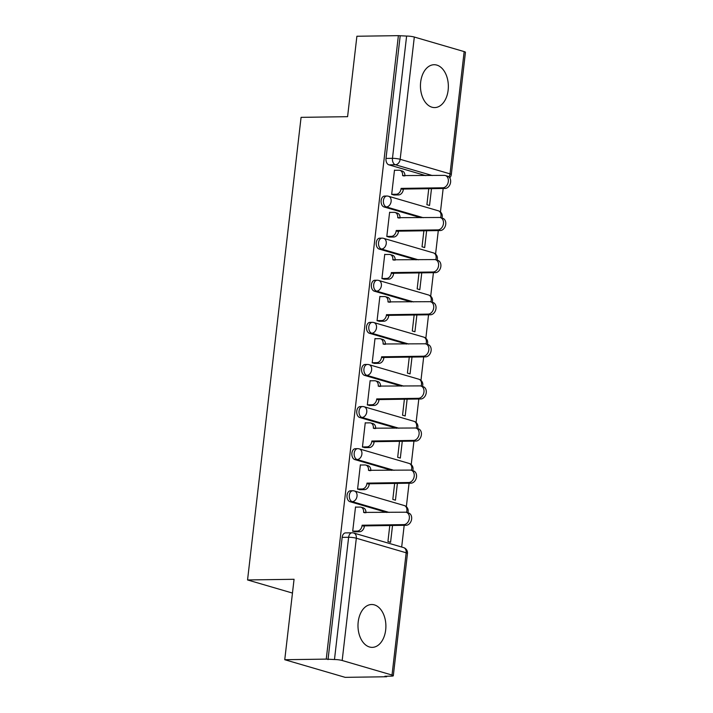 <?xml version="1.0" encoding="UTF-8"?>
<svg xmlns="http://www.w3.org/2000/svg" width="713" height="713" viewBox="0 0 713 713"><rect width="100%" height="100%" fill="white"/><g stroke="black" fill="none" stroke-linecap="round" stroke-linejoin="round"><path stroke-width="1.07" d="M350.475 490.794A5.499 3.574 89.2 0 0 347.035 495.259A5.499 3.574 89.2 0 0 349.931 501.685L352.222 501.649A5.499 3.574 -90.8 0 1 349.325 495.223A5.499 3.574 -90.8 0 1 352.775 490.758L350.475 490.794M355.35 448.691A5.499 3.574 89.2 0 0 351.901 453.156A5.499 3.574 89.2 0 0 354.807 459.582L357.097 459.546A5.499 3.574 -90.8 0 1 354.201 453.12A5.499 3.574 -90.8 0 1 357.641 448.655L355.35 448.691M360.217 406.588A5.499 3.574 89.2 0 0 356.776 411.053A5.499 3.574 89.2 0 0 359.673 417.479L361.972 417.444A5.499 3.574 -90.8 0 1 359.067 411.018A5.499 3.574 -90.8 0 1 362.516 406.553L360.217 406.588M365.092 364.477A5.499 3.574 89.2 0 0 361.651 368.951A5.499 3.574 89.2 0 0 364.548 375.377L366.839 375.341A5.499 3.574 -90.8 0 1 363.942 368.915A5.499 3.574 -90.8 0 1 367.382 364.45L365.092 364.477M369.967 322.374A5.499 3.574 89.2 0 0 366.518 326.839A5.499 3.574 89.2 0 0 369.414 333.265L371.714 333.238A5.499 3.574 -90.8 0 1 368.817 326.812A5.499 3.574 -90.8 0 1 372.257 322.347L369.967 322.374M374.833 280.271A5.499 3.574 89.2 0 0 371.393 284.737A5.499 3.574 89.2 0 0 374.289 291.162L376.58 291.136A5.499 3.574 -90.8 0 1 373.683 284.71A5.499 3.574 -90.8 0 1 377.132 280.236L374.833 280.271M379.708 238.169A5.499 3.574 89.2 0 0 376.259 242.634A5.499 3.574 89.2 0 0 379.164 249.06L381.455 249.024A5.499 3.574 -90.8 0 1 378.558 242.598A5.499 3.574 -90.8 0 1 381.999 238.133L379.708 238.169M384.574 196.066A5.499 3.574 89.2 0 0 381.134 200.531A5.499 3.574 89.2 0 0 384.031 206.957L386.33 206.922A5.499 3.574 -90.8 0 1 383.425 200.496A5.499 3.574 -90.8 0 1 386.874 196.03L384.574 196.066M448.138 90.159A21.435 13.948 89.2 0 0 434.083 64.723A21.435 13.948 89.2 0 0 420.661 82.138A21.435 13.948 89.2 0 0 434.707 107.583A21.435 13.948 89.2 0 0 448.138 90.159M385.68 629.953A21.435 13.948 89.2 0 0 371.633 604.508A21.435 13.948 89.2 0 0 358.202 621.932A21.435 13.948 89.2 0 0 372.248 647.368A21.435 13.948 89.2 0 0 385.68 629.953M284.754 659.712L294.059 579.286L247.554 579.954L301.073 117.351L347.587 116.682L356.892 36.247L398.389 35.65L326.251 659.115L284.754 659.712L345.172 677.35L386.669 676.753L386.731 676.209M401.677 547.031L404.191 525.312M406.348 506.693L409.066 483.209M411.223 464.591L413.941 441.106M416.089 422.488L418.807 399.004M420.964 380.385L423.682 356.901M425.839 338.283L428.549 314.798M430.705 296.18L433.424 272.696M435.581 254.078L438.299 230.584M440.447 211.966L443.165 188.482M386.669 676.753L384.913 676.236L391.375 676.138A5.499 0.82 -173.4 0 0 393.309 675.746A5.499 0.82 -173.4 0 0 392.025 675.051L342.178 660.496A5.499 0.82 -173.4 0 0 334.477 659.534L348.63 537.272A5.499 3.574 -90.8 0 1 352.07 532.798L345.609 532.896A5.499 3.574 -90.8 0 0 342.16 537.361L348.63 537.272A5.499 0.82 -173.4 0 1 356.322 538.235L342.178 660.496M326.251 659.115L334.477 659.534M425.848 175.639L388.906 164.855L395.367 164.756A5.499 3.574 -90.8 0 1 392.471 158.331L406.615 36.069A5.499 0.82 6.6 0 1 414.315 37.04L464.163 51.594A5.499 0.82 6.6 0 1 465.446 52.281L451.302 174.542A5.499 0.82 6.6 0 0 450.019 173.856L464.163 51.594M406.615 36.069L398.389 35.65M395.1 170.291L394.485 170.113L391.678 194.399L394.342 194.988M428.754 188.695L426.909 204.684L429.547 205.46L431.49 188.651M390.234 212.394L389.619 212.216L386.803 236.502L389.467 237.09M423.887 230.798L422.034 246.787L424.681 247.563L426.624 230.754M385.359 254.496L384.744 254.318L381.936 278.614L384.601 279.193M419.012 272.901L417.167 288.89L419.805 289.665L421.748 272.865M380.492 296.599L379.877 296.421L377.061 320.716L379.726 321.296M414.146 315.003L412.292 331.001L414.93 331.768L416.882 314.968M375.617 338.702L375.002 338.523L372.195 362.819L374.851 363.398M409.271 357.106L407.417 373.104L410.064 373.87L412.007 357.07M370.742 380.813L370.127 380.626L367.32 404.922L369.985 405.501M404.396 399.209L402.551 415.207L405.189 415.973L407.132 399.173M365.876 422.916L365.261 422.738L362.445 447.024L365.109 447.604M399.53 441.32L397.676 457.309L400.323 458.085L402.266 441.276M361.001 465.019L360.386 464.84L357.578 489.127L360.243 489.715M394.654 483.423L392.81 499.412L395.448 500.187L397.391 483.378M356.135 507.121L355.52 506.943L352.703 531.23L355.368 531.818M386.874 512.469L349.931 501.685M391.749 470.366L354.807 459.582M396.615 428.263L359.673 417.479M401.49 386.161L364.548 375.377M406.365 344.058L369.414 333.265M411.232 301.947L374.289 291.162M416.107 259.844L379.164 249.06M420.973 217.741L384.031 206.957M292.464 593.064L247.554 579.954M389.788 525.526L387.934 541.515L390.572 542.29L392.524 525.481M328.016 659.623L342.16 537.361M400.153 36.167L386.009 158.429A5.499 3.574 89.2 0 0 388.906 164.855M391.687 194.319L396.25 194.257A5.499 4.091 -73.7 0 0 401.045 188.793L403.335 189.462A5.499 4.091 106.3 0 1 398.54 194.925L393.701 194.997M401.089 188.392L442.8 187.786A6.319 4.706 -73.7 0 0 448.21 182.207A6.319 4.706 -73.7 0 0 445.295 175.514A6.319 4.706 -73.7 0 0 444.235 175.371L402.578 175.567A5.499 4.091 -73.7 0 0 399.94 170.354L402.23 171.022A5.499 4.091 106.3 0 1 404.895 175.942M445.295 175.514L447.577 176.182A6.319 4.706 106.3 0 1 450.5 182.876A6.319 4.706 106.3 0 1 445.09 188.455L403.38 189.061M399.94 170.354A5.499 4.091 -73.7 0 0 399.03 170.238L394.467 170.3M386.811 236.422L391.375 236.359A5.499 4.091 -73.7 0 0 396.17 230.896L398.46 231.565A5.499 4.091 106.3 0 1 393.665 237.028L388.835 237.099M396.223 230.495L437.934 229.889A6.319 4.706 -73.7 0 0 443.334 224.31A6.319 4.706 -73.7 0 0 440.42 217.617A6.319 4.706 -73.7 0 0 439.368 217.474L397.702 217.679A5.499 4.091 -73.7 0 0 395.073 212.456L397.364 213.125A5.499 4.091 106.3 0 1 400.02 218.044M440.42 217.617L442.711 218.285A6.319 4.706 106.3 0 1 445.625 224.978A6.319 4.706 106.3 0 1 440.224 230.557L398.514 231.164M395.073 212.456A5.499 4.091 -73.7 0 0 394.155 212.34L389.592 212.403M381.945 278.525L386.508 278.462A5.499 4.091 -73.7 0 0 391.303 273.008L393.594 273.676A5.499 4.091 106.3 0 1 388.799 279.131L383.959 279.202M391.348 272.598L433.058 271.992A6.319 4.706 -73.7 0 0 438.459 266.412A6.319 4.706 -73.7 0 0 435.545 259.719A6.319 4.706 -73.7 0 0 434.493 259.577L392.827 259.782A5.499 4.091 -73.7 0 0 390.198 254.568L392.489 255.236A5.499 4.091 106.3 0 1 395.154 260.147M435.545 259.719L437.835 260.388A6.319 4.706 106.3 0 1 440.75 267.081A6.319 4.706 106.3 0 1 435.349 272.66L393.638 273.266M390.198 254.568A5.499 4.091 -73.7 0 0 389.289 254.443L384.726 254.505M377.07 320.636L381.633 320.565A5.499 4.091 -73.7 0 0 386.428 315.11L388.719 315.779A5.499 4.091 106.3 0 1 383.924 321.233L379.093 321.305M386.473 314.7L428.183 314.103A6.319 4.706 -73.7 0 0 433.593 308.524A6.319 4.706 -73.7 0 0 430.679 301.822A6.319 4.706 -73.7 0 0 429.627 301.688L387.961 301.884A5.499 4.091 -73.7 0 0 385.332 296.67L387.622 297.339A5.499 4.091 106.3 0 1 390.278 302.25M430.679 301.822L432.969 302.49A6.319 4.706 106.3 0 1 435.884 309.192A6.319 4.706 106.3 0 1 430.474 314.772L388.763 315.369M385.332 296.67A5.499 4.091 -73.7 0 0 384.414 296.546L379.851 296.608M372.204 362.739L376.758 362.667A5.499 4.091 -73.7 0 0 381.562 357.213L383.844 357.881A5.499 4.091 106.3 0 1 379.049 363.336L374.218 363.407M381.607 356.803L423.317 356.206A6.319 4.706 -73.7 0 0 428.718 350.627A6.319 4.706 -73.7 0 0 425.804 343.933A6.319 4.706 -73.7 0 0 424.752 343.791L383.086 343.987A5.499 4.091 -73.7 0 0 380.457 338.773L382.747 339.441A5.499 4.091 106.3 0 1 385.403 344.361M425.804 343.933L428.094 344.602A6.319 4.706 106.3 0 1 431.009 351.295A6.319 4.706 106.3 0 1 425.608 356.874L383.897 357.471M380.457 338.773A5.499 4.091 -73.7 0 0 379.539 338.648L374.976 338.72M367.329 404.841L371.892 404.77A5.499 4.091 -73.7 0 0 376.687 399.316L378.977 399.984A5.499 4.091 106.3 0 1 374.182 405.439L369.343 405.51M376.731 398.915L418.442 398.309A6.319 4.706 -73.7 0 0 423.852 392.729A6.319 4.706 -73.7 0 0 420.937 386.036A6.319 4.706 -73.7 0 0 419.877 385.893L378.22 386.089A5.499 4.091 -73.7 0 0 375.582 380.876L377.872 381.544A5.499 4.091 106.3 0 1 380.537 386.464M420.937 386.036L423.219 386.704A6.319 4.706 106.3 0 1 426.142 393.398A6.319 4.706 106.3 0 1 420.732 398.977L379.022 399.583M375.582 380.876A5.499 4.091 -73.7 0 0 374.673 380.751L370.109 380.822M362.454 446.944L367.017 446.882A5.499 4.091 -73.7 0 0 371.812 441.418L374.102 442.087A5.499 4.091 106.3 0 1 369.307 447.55L364.477 447.612M371.865 441.017L413.576 440.411A6.319 4.706 -73.7 0 0 418.977 434.832A6.319 4.706 -73.7 0 0 416.062 428.139A6.319 4.706 -73.7 0 0 415.011 427.996L373.345 428.192A5.499 4.091 -73.7 0 0 370.715 422.978L373.006 423.647A5.499 4.091 106.3 0 1 375.662 428.566M416.062 428.139L418.353 428.807A6.319 4.706 106.3 0 1 421.267 435.5A6.319 4.706 106.3 0 1 415.866 441.08L374.156 441.686M370.715 422.978A5.499 4.091 -73.7 0 0 369.797 422.854L365.234 422.925M357.587 489.047L362.151 488.984A5.499 4.091 -73.7 0 0 366.945 483.521L369.236 484.189A5.499 4.091 106.3 0 1 364.441 489.653L359.602 489.724M366.99 483.12L408.701 482.514A6.319 4.706 -73.7 0 0 414.101 476.935A6.319 4.706 -73.7 0 0 411.187 470.241A6.319 4.706 -73.7 0 0 410.135 470.099L368.469 470.295A5.499 4.091 -73.7 0 0 365.84 465.081L368.131 465.749A5.499 4.091 106.3 0 1 370.796 470.669M411.187 470.241L413.478 470.91A6.319 4.706 106.3 0 1 416.392 477.603A6.319 4.706 106.3 0 1 410.991 483.182L369.281 483.788M365.84 465.081A5.499 4.091 -73.7 0 0 364.931 464.965L360.368 465.028M352.712 531.149L357.275 531.087A5.499 4.091 -73.7 0 0 362.07 525.624L364.361 526.292A5.499 4.091 106.3 0 1 359.566 531.755L354.735 531.827M362.115 525.223L403.825 524.616A6.319 4.706 -73.7 0 0 409.235 519.037A6.319 4.706 -73.7 0 0 406.321 512.344A6.319 4.706 -73.7 0 0 405.269 512.201L363.603 512.406A5.499 4.091 -73.7 0 0 360.974 507.184L363.265 507.852A5.499 4.091 106.3 0 1 365.921 512.772M406.321 512.344L408.611 513.012A6.319 4.706 106.3 0 1 411.526 519.706A6.319 4.706 106.3 0 1 406.116 525.285L364.405 525.891M360.974 507.184A5.499 4.091 -73.7 0 0 360.056 507.068L355.493 507.13M392.025 675.051L406.169 552.789L356.322 538.235A5.499 4.091 -73.7 0 0 353.693 533.021A5.499 5.499 0 0 0 352.07 532.798M432.31 175.541L395.367 164.756A5.499 4.091 106.3 0 0 400.162 159.302L450.019 173.856A5.499 4.091 106.3 0 1 448.932 176.922M414.315 37.04L400.162 159.302A5.499 0.82 -173.4 0 0 392.471 158.331L386.009 158.429M389.173 512.433L352.222 501.649A5.499 4.091 -73.7 0 0 357.026 496.195A5.499 4.091 106.3 0 0 354.388 490.981A5.499 5.499 0 0 0 352.775 490.758M394.039 470.33L357.097 459.546A5.499 4.091 -73.7 0 0 361.892 454.092A5.499 4.091 106.3 0 0 359.263 448.878A5.499 5.499 0 0 0 357.641 448.655M398.915 428.228L361.972 417.444A5.499 4.091 -73.7 0 0 366.767 411.989A5.499 4.091 106.3 0 0 364.138 406.766A5.499 5.499 0 0 0 362.516 406.553M403.781 386.125L366.839 375.341A5.499 4.091 -73.7 0 0 371.633 369.878A5.499 4.091 106.3 0 0 369.004 364.664A5.499 5.499 0 0 0 367.382 364.45M408.656 344.022L371.714 333.238A5.499 4.091 -73.7 0 0 376.509 327.775A5.499 4.091 106.3 0 0 373.879 322.561A5.499 5.499 0 0 0 372.257 322.347M413.531 301.92L376.58 291.136A5.499 4.091 -73.7 0 0 381.384 285.672A5.499 4.091 106.3 0 0 378.746 280.459A5.499 5.499 0 0 0 377.132 280.236M418.397 259.817L381.455 249.024A5.499 4.091 -73.7 0 0 386.25 243.57A5.499 4.091 106.3 0 0 383.621 238.356A5.499 5.499 0 0 0 381.999 238.133M423.272 217.706L386.33 206.922A5.499 4.091 -73.7 0 0 391.125 201.467A5.499 4.091 106.3 0 0 388.496 196.253A5.499 5.499 0 0 0 386.874 196.03M440.581 217.661A5.499 4.091 -73.7 0 0 440.973 216.021A5.499 4.091 -73.7 0 0 438.343 210.807A5.499 5.499 0 0 1 441.926 218.062M435.714 259.773A5.499 4.091 -73.7 0 0 436.098 258.124A5.499 4.091 -73.7 0 0 433.468 252.91A5.499 5.499 0 0 1 437.06 260.165M430.839 301.875A5.499 4.091 -73.7 0 0 431.231 300.226A5.499 4.091 -73.7 0 0 428.602 295.013A5.499 5.499 0 0 1 432.185 302.267M425.973 343.978A5.499 4.091 -73.7 0 0 426.356 342.329A5.499 4.091 -73.7 0 0 423.727 337.115A5.499 5.499 0 0 1 427.31 344.37M421.098 386.081A5.499 4.091 -73.7 0 0 421.49 384.432A5.499 4.091 -73.7 0 0 418.852 379.218A5.499 5.499 0 0 1 422.444 386.473M416.223 428.183A5.499 4.091 -73.7 0 0 416.615 426.534A5.499 4.091 -73.7 0 0 413.986 421.321A5.499 5.499 0 0 1 417.568 428.575M411.356 470.286A5.499 4.091 -73.7 0 0 411.74 468.646A5.499 4.091 -73.7 0 0 409.11 463.423A5.499 5.499 0 0 1 412.702 470.678M406.481 512.389A5.499 4.091 -73.7 0 0 406.873 510.749A5.499 4.091 -73.7 0 0 404.244 505.535A5.499 5.499 0 0 1 407.827 512.781M403.54 547.575A5.499 4.091 -73.7 0 1 406.169 552.789A5.499 0.82 6.6 0 1 407.462 553.484A5.499 5.499 0 0 0 403.54 547.575L353.693 533.021M401.045 188.793L403.335 189.462M396.25 194.257L398.54 194.925M402.578 175.567L403.897 175.959M442.8 187.786L445.09 188.455M396.17 230.896L398.46 231.565M391.375 236.359L393.665 237.028M397.702 217.679L399.022 218.062M437.934 229.889L440.224 230.557M391.303 273.008L393.594 273.676M386.508 278.462L388.799 279.131M392.827 259.782L394.146 260.165M433.058 271.992L435.349 272.66M386.428 315.11L388.719 315.779M381.633 320.565L383.924 321.233M387.961 301.884L389.28 302.267M428.183 314.103L430.474 314.772M381.562 357.213L383.844 357.881M376.758 362.667L379.049 363.336M383.086 343.987L384.405 344.37M423.317 356.206L425.608 356.874M376.687 399.316L378.977 399.984M371.892 404.77L374.182 405.439M378.22 386.089L379.539 386.473M418.442 398.309L420.732 398.977M371.812 441.418L374.102 442.087M367.017 446.882L369.307 447.55M373.345 428.192L374.664 428.575M413.576 440.411L415.866 441.08M366.945 483.521L369.236 484.189M362.151 488.984L364.441 489.653M368.469 470.295L369.789 470.687M408.701 482.514L410.991 483.182M362.07 525.624L364.361 526.292M357.275 531.087L359.566 531.755M363.603 512.406L364.922 512.79M403.825 524.616L406.116 525.285M388.496 196.253L438.343 210.807M383.621 238.356L433.468 252.91M378.746 280.459L428.602 295.013M373.879 322.561L423.727 337.115M369.004 364.664L418.852 379.218M364.138 406.766L413.986 421.321M359.263 448.878L409.11 463.423M354.388 490.981L404.244 505.535M393.309 675.746L407.462 553.484M449.716 177.813A5.499 5.499 0 0 0 451.302 174.542"/></g></svg>
